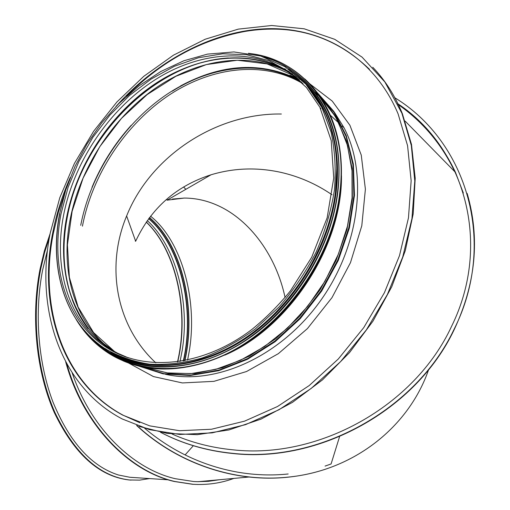 <?xml version="1.0" encoding="UTF-8"?>
<svg xmlns="http://www.w3.org/2000/svg" width="510" height="510" viewBox="0 0 510 510"><rect width="100%" height="100%" fill="white"/><g stroke="black" fill="none" stroke-linecap="round" stroke-linejoin="round"><path stroke-width="0.76" d="M139.262 426.456L167.133 433.404L197.274 434.673L228.875 429.962L260.973 419.143L292.517 402.339L322.403 379.937L349.554 352.576L372.963 321.153L391.763 286.754L405.303 250.608L413.17 214.009L415.204 178.219L411.493 144.432L402.364 113.679C394.976 95.625 385.114 80.153 372.759 67.256M139.778 422.694L123.433 415.369C62.972 383.227 38.416 307.154 53.371 233.147L58.408 212.134L65.299 191.403M126.588 96.192C161.434 61.264 200.927 39.672 245.074 31.41C293.416 23.447 334.885 36.076 369.482 69.296M50.241 232.981C34.897 308.575 60.072 386.414 122.202 418.959L149.513 429.669L179.781 434.463L212.154 432.869L245.622 424.62L279.021 409.734L311.113 388.505L340.642 361.564L366.409 329.83L387.383 294.499L402.741 256.938L411.952 218.618L414.783 180.999L411.315 145.458L401.886 113.194L384.859 81.963L362.075 57.133L334.751 39.334L304.19 28.802L271.639 25.5L238.297 29.127L205.237 39.219L173.445 55.182L143.756 76.341L116.937 101.949L93.636 131.248L74.428 163.423L59.817 197.631L50.241 232.981M115.993 106.437C157.131 60.378 213.505 30.103 268.56 28.668C323.34 27.604 374.633 57.726 398.119 113.947L407.579 145.701L411.149 180.725L408.472 217.834L399.483 255.657L384.393 292.746L363.738 327.643L338.321 358.983L309.181 385.579L277.497 406.521L244.519 421.171L211.478 429.241L179.526 430.714L149.679 425.856L122.776 415.127C62.303 382.972 37.759 306.861 52.734 232.809C56.419 213.983 62.252 195.559 70.233 177.537M49.476 237.086L44.542 252.667L40.685 269.165C31.39 316.78 36.988 371.809 54.895 412.431C74.779 453.817 99.597 476.327 129.361 479.967L139.568 480.133L149.596 478.578M133.945 477.545L129.852 477.271L118.53 475.02C91.481 466.452 69.691 442.278 53.155 402.511C38.212 363.617 34.151 313.656 42.611 270.102L47.583 249.715M50.114 233.637L44.402 250.837L40.016 269.203C30.721 316.799 36.312 371.803 54.226 412.405C74.116 453.779 98.946 476.283 128.718 479.923L131.083 480.114M133.308 477.5L131.58 477.424M201.322 481.408L215.768 480.076M198.575 481.695L218.809 479.795M109.299 348.336C73.937 321.16 60.237 270.147 70.189 219.262C80.076 168.44 112.002 118.9 154.428 88.925C196.866 59.243 248.727 50.955 288.271 71.974M290.235 75.773L299.593 80.293C262.675 47.589 206.142 48.903 158.706 77.539C111.199 106.424 74.415 159.904 63.622 215.003C54.175 263.128 65.643 311.349 96.887 339.303L107.871 347.814L121.418 355.291M288.481 69.016C302.328 78.406 313.44 91.201 321.804 107.393L322.964 108.451C335.025 132.409 339.175 160.382 335.421 192.378C328.663 245.361 295.966 300.632 252.189 333.075C208.316 365.466 157.431 373.167 120.347 356.77M315.913 97.187L322.154 107.712M110.064 349.662L106.029 347.01M115.266 352.18L93.579 332.565L78.132 307.09L69.373 277.325L67.422 244.864L72.133 211.274L83.111 178.066L99.794 146.663L121.444 118.416L147.167 94.573L175.899 76.283L206.422 64.56L237.341 60.237L267.112 63.903L294.072 75.792M281.361 114.01C215.564 112.984 150.329 156.455 126.627 215.972C105.583 266.258 115.866 325.801 155.831 362.859M126.627 215.972L135.654 241.236C151.119 208.144 176.237 185.991 211.012 174.79C233.835 167.943 257.129 167.14 280.895 172.367C299.338 176.568 316.385 184.04 332.042 194.782M285.084 297.534C276.458 256.779 250.678 220.275 217.668 205.46C206.824 200.558 195.687 198.097 184.244 198.071L167.082 200.162L211.012 174.79M150.558 216.176C181.821 241.007 197.721 299.702 189.337 350.746L187.597 360.117M180.049 361.52L182.159 350.587C190.147 302.181 176.077 246.738 147.282 220.601M467.154 193.392C480.184 238.17 475.824 283.662 454.078 329.862C415.962 410.327 318.833 463.309 232.675 453.492C206.512 450.859 182.459 443.789 160.523 432.295M172.055 434.023C190.925 442.425 211.172 447.684 232.802 449.807L232.872 449.814C318.457 459.504 414.745 406.247 451.63 326.209C492.252 243.799 464.699 147.976 397.641 103.587M463.329 193.016L455.487 172.399C442.253 144.19 423.007 121.329 397.749 103.81M455.468 172.38C442.234 144.209 423 121.374 397.768 103.861M394.593 97.614C466.886 141.576 497.83 242.964 453.945 329.568C415.797 410.097 318.591 463.131 232.369 453.307C206.346 450.687 182.408 443.687 160.561 432.301M288.175 473.981C271.734 475.677 255.127 475.11 238.355 472.279L238.291 472.273C203.522 466.159 172.303 451.497 144.649 428.285M339.577 436.624L331.092 463.966L325.068 466.089M137.082 425.652C177.888 463.533 235.11 482.613 287.589 477.169C353.838 470.972 408.861 426.8 428.61 369.686M136.623 425.474C177.416 463.52 234.766 482.709 287.347 477.252C300.18 475.97 312.585 473.388 324.551 469.512M72.178 372.861C90.774 428.068 132.651 468.849 175.268 478.699L193.66 481.517L197.395 481.676L208.475 481.325L219.306 479.751M233.867 478.412C220.958 483.161 207.385 485.118 193.156 484.296L174.879 481.504C128.928 471.106 83.92 424.83 66.797 363.859M197.912 484.487L192.614 484.29L174.337 481.497C127.844 471.01 82.359 423.708 65.675 361.794M135.322 241.211L135.501 240.803M454.767 171.666C441.647 144.1 422.739 121.692 398.042 104.435M193.315 445.727L185.27 454.741M183.594 186.979L185.646 189.108M166.98 199.901L167.924 199.671M124.491 356.184L125.517 356.885M327.044 104.894L333.948 114.183L339.928 124.421M126.952 357.389L126.403 357.013M111.327 350.383L106.73 347.316M318.03 100.566L320.465 104.448M72.337 299.657C63.342 274.386 61.633 247.038 67.205 217.604C81.517 137.509 154.645 62.347 228.359 57.955M69.615 291.752C62.928 268.483 62.073 243.729 67.059 217.483C70.45 199.984 76.2 182.937 84.309 166.343C101.541 131.784 125.594 104.142 156.462 83.417C175.599 70.896 195.528 62.851 216.234 59.287M88.039 328.606C81.472 319.955 76.226 310.341 72.286 299.765M89.76 330.212C66.338 299.268 58.714 261.528 66.874 217.011C70.252 199.576 75.977 182.599 84.061 166.069C101.229 131.637 125.186 104.097 155.932 83.455C201.603 53.078 257.869 48.271 296.246 77.252M117.313 353.468L99.96 340.967M118.747 354.131L109.019 348.139L100.119 341.056C68.85 313.102 57.324 264.932 66.714 216.858C77.131 163.519 111.926 111.645 157.392 82.301C202.814 53.225 257.531 49.005 295.698 76.972M126.168 357.115L115.33 352.506L105.277 346.685C66.102 320.854 50.413 267.208 61.085 213.594L68.123 187.234L78.833 161.574L92.896 137.305L109.95 115.056L129.559 95.434L151.221 78.999L174.401 66.287L198.46 57.751L222.73 53.786L246.464 54.691L268.885 60.645L289.164 71.668L306.51 87.599L320.93 108.796M106.182 349.05L104.722 348.419C64.84 322.301 48.852 267.865 59.664 213.556L65.866 189.637L75.072 166.254L87.07 143.877L101.586 122.993L118.779 103.6L138.943 85.929L160.809 71.502L183.855 60.766L207.493 54.117L233.911 51.937L260.629 56.004L284.988 66.753L305.777 84.048L321.804 107.393L331.111 132.173C334.981 150.405 336.077 169.747 334.401 190.204C331.079 210.949 325.029 231.508 316.245 251.883C306.006 271.747 293.626 290.094 279.11 306.924L255.3 328.982C238.176 341.47 220.524 351.122 202.323 357.943C184.161 363.024 166.572 365.103 149.564 364.178C133.167 361.59 118.224 356.337 104.722 348.419C64.936 322.339 49.011 267.986 59.842 213.696M313.057 93.024L313.746 93.872M113.845 351.747L99.96 341.4M286.952 70.705L292.606 74.243M113.131 351.371L107.82 347.788M83.876 166.477L84.067 166.075L84.309 166.343C76.2 182.937 70.456 199.99 67.071 217.496C62.169 243.334 62.928 267.756 69.347 290.764M284.606 68.71L285.568 69.226M336.536 213.626C326.132 260.597 295.743 307.167 257.231 335.465M64.241 263.594C63.049 248.587 63.948 233.268 66.938 217.63C70.342 200.06 76.117 182.95 84.265 166.292M156.264 83.43L172.055 74.16L188.381 66.784M341.477 175.772C342.325 246.458 289.195 327.739 224.802 355.132M314.409 91.66L320.427 97.327M320.79 97.703C327.783 104.945 333.731 113.316 338.64 122.814L347.444 145.42L352.015 170.735L352.059 197.95L347.469 226.14L338.321 254.286L324.902 281.348L307.689 306.319L287.334 328.287L264.613 346.488L240.388 360.328L215.545 369.425L190.95 373.613L167.42 372.912L145.656 367.531M124.096 356.356L122.834 355.464L124.102 356.356M80.727 225.331C90.557 174.044 123.146 124.166 166.356 94.72C209.565 65.567 262.216 58.809 301.384 82.04M320.255 96.906L335.523 116.707L346.347 140.811L352.104 168.396L352.359 198.396L346.966 229.57L336.039 260.54L320.012 289.909L299.606 316.359L275.751 338.723L249.562 356.076L222.226 367.786L194.922 373.537L168.765 373.314L144.725 367.359M91.991 187.348C101.464 164.43 114.54 143.737 131.217 125.269M180.559 85.929C222.283 63.52 261.796 61.48 299.089 79.815M317.309 92.794L334.037 112.308L346.156 136.578L352.939 164.736L353.876 195.649L348.757 227.944L337.697 260.132L321.147 290.649L299.899 318.036L274.998 341.005L247.669 358.549L219.243 369.999L191.014 375.048L164.188 373.715L139.823 366.333M317.354 92.852L334.235 112.302L346.5 136.565L353.404 164.755L354.431 195.732L349.356 228.123L338.296 260.406L321.708 291.012L300.39 318.469L275.394 341.477L247.968 359.014L219.447 370.413L191.135 375.366L164.265 373.894L139.887 366.346M334.815 112.901L344.027 127.749C368.596 174.586 359.416 247.828 319.081 302.717C278.849 357.708 214.429 385.668 165.291 374.238M289.903 75.231L296.361 77.469M309.519 83.634L332.239 101.095L349.892 125.23L361.252 155.072L365.389 189.197L361.794 225.764L350.472 262.656L331.984 297.636L307.434 328.58L278.352 353.659L246.547 371.516L213.939 381.346L182.357 382.933L153.427 376.571L128.482 362.973M149.5 217.553C181.955 244.832 196.739 308.512 184.894 360.672M149.379 217.713C181.777 245.023 196.497 308.633 184.645 360.717M148.812 218.484C180.98 245.826 195.502 309.175 183.581 360.921M148.665 218.675C180.763 246.056 195.215 309.321 183.281 360.972M146.306 222.009C176.645 250.716 189.618 311.948 177.716 361.858M174.879 481.504L174.337 481.497M82.448 226.166C92.246 174.904 124.88 125.065 168.128 95.759C211.369 66.74 264.033 60.237 303.055 83.761M320.828 97.767L321.523 98.462M229.991 69.373C241.434 67.588 252.66 67.409 263.676 68.831M172.355 91.137C191.913 78.954 212.198 71.451 233.21 68.614M235.174 68.722C259.705 66.121 282.049 70.845 302.22 82.894M321.032 98.067L333.808 114.336M124.784 356.611L123.643 355.814M340.042 193.998C333.891 242.186 306.771 292.549 268.783 325.979C230.673 359.301 184.346 374.034 146.262 367.538M321.306 98.653L327.433 109.261M304.795 78.961C313.95 87.363 321.555 97.518 327.605 109.427C339.679 133.594 343.836 161.772 340.094 193.947C333.33 247.446 300.441 303.259 256.281 336.154C212.026 368.998 160.586 377.03 122.916 360.774M248.65 53.32C283.311 57.764 309.532 76.379 327.324 109.165C339.392 133.339 343.555 161.523 339.807 193.711C332.616 251.022 295.226 310.66 246.719 342.465C198.129 374.27 143.801 376.374 107.725 352.665C94.777 344.097 84.265 333.036 76.181 319.49M249.938 53.537C307.084 59.766 349.898 118.269 339.66 193.679C331.392 261.267 280.436 330.531 221.072 356.343C161.625 382.423 103.53 364.561 76.902 320.573M302.213 78.432C311.463 86.802 319.145 96.964 325.246 108.917C337.314 132.982 341.47 161.058 337.722 193.143C330.964 246.298 298.273 301.748 254.407 334.439C210.439 367.072 159.35 375.06 121.954 358.9M264.008 57.037C290.598 64.917 310.96 82.161 325.093 108.777C337.161 132.842 341.317 160.918 337.563 193.016C330.378 249.983 293.18 309.251 244.972 340.833C196.669 372.421 142.698 374.461 106.902 350.823C98.927 345.557 91.857 339.265 85.699 331.946M266.01 57.713C314.02 71.923 346.36 126.537 337.416 192.978C329.594 255.956 284.688 320.988 229.933 349.554C175.102 378.261 118.199 369.176 87.127 333.514M337.078 167.745L335.688 192.844M301.531 79.656C329.364 106.195 340.833 143.916 335.943 192.825M301.302 79.439C329.116 105.984 340.578 143.712 335.682 192.614C328.956 245.31 296.578 300.288 253.113 332.769C209.553 365.192 158.903 373.256 121.756 357.351M336.823 167.427L335.427 192.633C329.058 242.244 300.065 294.06 260.157 326.929C220.148 359.709 172.342 371.784 134.767 361.577M310.539 89.683L322.613 108.133M314.472 95.032L322.326 107.871L314.44 94.987M402.364 113.679L401.886 113.194M122.776 415.127L123.433 415.369M128.718 479.923L129.361 479.967M287.264 71.374C249.435 48.947 198.212 55.437 155.932 83.455L156.462 83.417C175.548 70.935 195.419 62.902 216.081 59.319M96.887 339.303L100.119 341.056C68.933 313.146 57.458 265.034 66.861 216.986C70.246 199.569 75.977 182.593 84.061 166.069M320.14 108.075L331.219 140.62L333.725 178.022L327.139 217.827L311.693 257.269L290.49 290.776C278.734 305.203 265.895 318.074 251.972 329.383C202.017 367.378 143.042 372.09 105.277 346.685L107.871 347.814M107.247 347.96L107.744 348.177M330.321 115.196L338.64 122.814C333.731 113.303 327.777 104.92 320.771 97.678M138.675 366.053L163.143 373.862L190.153 375.526L218.643 370.7L247.369 359.352L274.998 341.796L300.186 318.693L321.657 291.076L338.347 260.259L349.439 227.753L354.475 195.145L353.334 163.978L346.252 135.647L333.757 111.314L316.602 91.864M342.197 126.078L344.027 127.749L334.318 112.155M128.373 357.867L115.343 352.219M172.425 199.066L184.244 198.071M146.243 222.099C176.434 250.831 189.369 312.018 177.486 361.89M455.487 172.399L405.157 121.125M198.224 481.689L248.918 477.022M193.156 484.296L192.614 484.29M129.852 477.271L168.141 479.808M130.656 363.726C168.721 376.507 218.535 365.938 260.68 332.8C302.717 299.587 333.546 245.629 340.1 193.953C343.848 161.778 339.679 133.601 327.605 109.427L327.324 109.165C309.481 76.309 283.19 57.681 248.453 53.289M108.082 352.818L107.725 352.665C94.732 344.065 84.188 332.96 76.092 319.343M122.062 358.944C159.483 375.067 210.553 367.034 254.484 334.401C298.318 301.71 330.984 246.279 337.728 193.156C341.477 161.064 337.32 132.982 325.246 108.917L325.093 108.777C310.909 82.091 290.477 64.821 263.798 56.967M107.106 350.906L106.902 350.823C98.914 345.55 91.825 339.239 85.648 331.895M110.874 352.155C147.065 373.486 199.965 369.622 246.732 337.856C293.416 306.076 329.052 248.262 336.084 192.723C342.943 140.728 324.736 94.579 292.396 71.814"/></g></svg>
